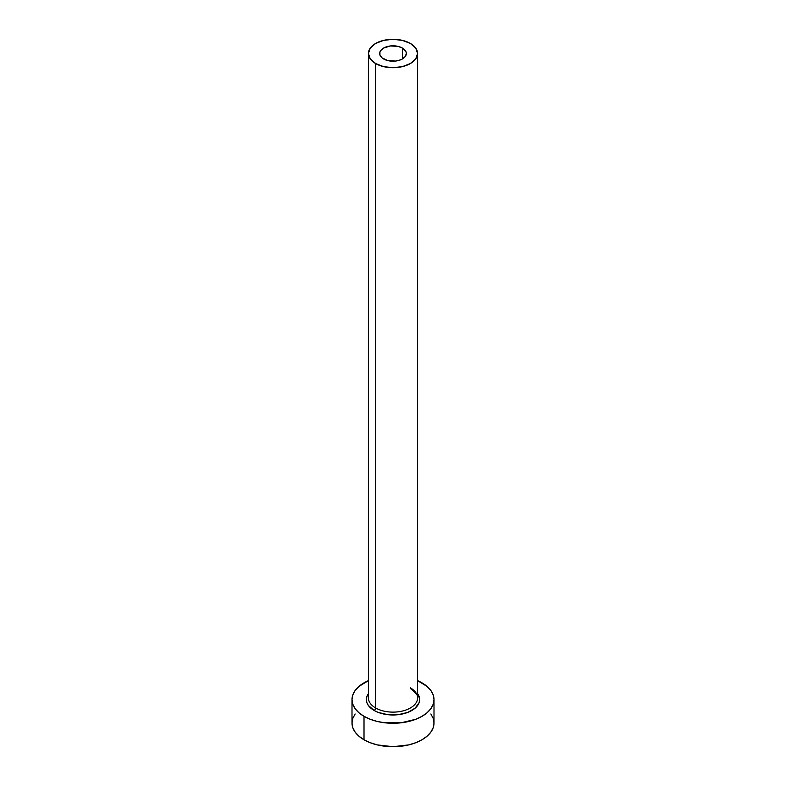 <?xml version="1.0" encoding="UTF-8"?>
<svg xmlns="http://www.w3.org/2000/svg" width="786" height="786" viewBox="0 0 786 786"><rect width="100%" height="100%" fill="white"/><g stroke="black" fill="none" stroke-linecap="round" stroke-linejoin="round"><path stroke-width="1.18" d="M383.578 58.94A13.323 7.693 180 0 1 379.677 53.507A13.323 7.693 180 0 1 387.901 46.394A13.323 7.693 180 0 1 402.422 48.064L402.422 58.94L400.398 59.903L395.604 61.053L387.901 60.61L381.917 57.781L379.933 55L379.933 52.004L380.689 50.559L383.578 48.064L390.396 45.961L398.099 46.394L402.422 48.064L406.067 52.004L406.323 53.507L405.311 56.445L402.422 58.94L402.422 48.064A13.323 7.693 180 0 1 406.323 53.507A13.323 7.693 180 0 1 398.099 60.61A13.323 7.693 180 0 1 383.578 58.94M368.624 696.013A24.602 14.207 0 0 0 375.61 707.96A2.053 1.179 -60 0 1 374.156 710.475A26.645 15.386 180 0 1 368.398 693.674L366.865 696.592L366.355 699.599L366.865 702.596L368.379 705.484L374.156 710.475A2.053 1.179 120 0 0 375.61 707.96A24.602 14.207 0 0 0 402.412 711.045A24.602 14.207 0 0 0 417.602 697.919L417.602 53.507A24.602 14.207 180 0 1 402.412 66.623A24.602 14.207 180 0 1 375.61 63.548L375.61 707.96L375.61 63.548A24.602 14.207 180 0 1 368.398 53.507A24.602 14.207 180 0 1 383.588 40.381A24.602 14.207 180 0 1 410.39 43.456A24.602 14.207 180 0 1 417.602 53.507L415.725 48.064L410.39 43.456L402.412 40.381L393 39.3L383.588 40.381L375.61 43.456L370.275 48.064L368.398 53.507L370.275 58.94L375.61 63.548L383.588 66.623L393 67.704L402.412 66.623L410.39 63.548L415.725 58.94L417.602 53.507M355.125 713.973L352.786 718.414L352 723.032A41 23.668 0 0 0 364.006 739.764L364.006 716.331L370.226 719.278L377.309 721.469L385.002 722.815L400.998 722.815L415.774 719.278L421.994 716.331L427.093 712.745L430.875 708.658L433.214 704.217L434 699.599L433.214 694.981L430.875 690.54L427.093 686.443L417.602 680.656A41 23.668 180 0 1 421.994 682.857A41 23.668 180 0 1 434 699.599A41 23.668 180 0 1 408.691 721.469A41 23.668 180 0 1 364.006 716.331L364.006 739.764A41 23.668 0 0 0 408.691 744.902A41 23.668 0 0 0 434 723.032L433.214 718.414L430.875 713.973M364.006 716.331A41 23.668 180 0 1 352 699.599A41 23.668 180 0 1 368.398 680.656L358.907 686.443L355.125 690.54L352.786 694.981L352 699.599L352.786 704.217L355.125 708.658L358.907 712.745L364.006 716.331M417.602 693.674L419.135 696.592L419.645 699.599L419.135 702.596L415.155 708.147L407.806 712.391L398.197 714.69L387.803 714.69L378.194 712.391L374.156 710.475A26.645 15.386 180 0 0 407.826 712.381A26.645 15.386 180 0 0 417.602 693.674M352 699.599L352 723.032L352.786 727.649L355.125 732.09L358.907 736.177L364.006 739.764L370.226 742.711L377.309 744.902L393 746.7L408.691 744.902L415.774 742.711L421.994 739.764L427.093 736.177L430.875 732.09L433.214 727.649L434 723.032L434 699.599M368.398 53.507L368.398 697.919A24.602 14.207 0 0 0 375.61 707.96A24.602 14.207 0 0 0 400.86 711.379A24.602 14.207 0 0 0 417.376 699.825A24.602 14.207 0 0 0 410.39 687.878M417.602 697.919C418.84 696.602 416.58 693.566 410.823 688.821"/></g></svg>

